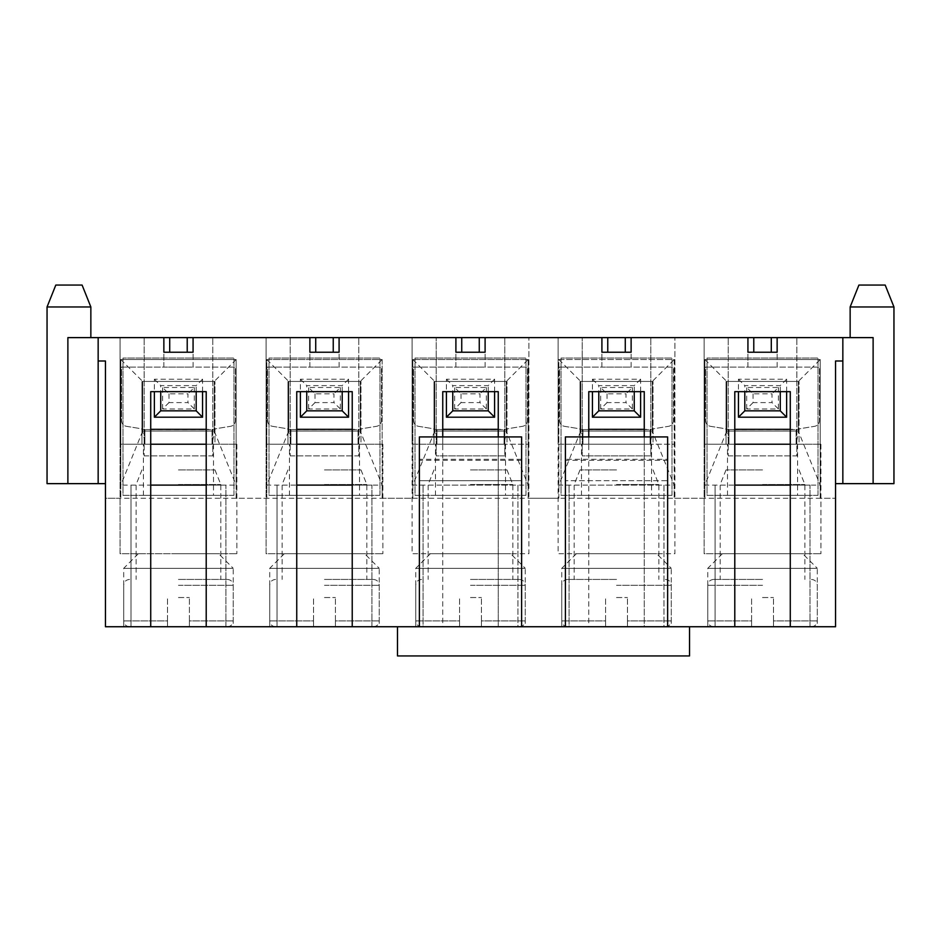 <?xml version="1.0" encoding="UTF-8"?>
<svg xmlns="http://www.w3.org/2000/svg" width="941" height="941" viewBox="0 0 941 941"><rect width="100%" height="100%" fill="white"/><g stroke="black" fill="none" stroke-linecap="round" stroke-linejoin="round"><path stroke-width="0.71" stroke-dasharray="4.71 3.53" d="M893.95 483.639L873.119 483.639L873.119 337.619L98.158 337.619L98.158 483.639L98.158 337.619L67.881 337.619L90.854 337.619L67.881 337.619L67.881 483.639L47.05 483.639M873.119 483.639L842.842 483.639L842.842 337.619L842.842 483.639L835.537 483.639L835.537 626.741L105.463 626.741L105.463 498.248L835.537 498.248L820.211 498.248L820.211 359.533L704.856 359.533L704.856 498.248L674.191 498.248L674.191 359.533L558.836 359.533L558.836 498.248L528.172 498.248L528.172 359.533L412.828 359.533L412.828 498.248L382.164 498.248L382.164 359.533L266.809 359.533L266.809 498.248L236.144 498.248L236.144 485.097L214.242 431.072L142.691 431.072L142.691 381.434L214.242 381.434L214.242 431.072L142.691 431.072L142.691 381.434L214.242 381.434L214.242 431.072M150.725 485.097L225.922 485.097L225.922 626.741L206.208 626.741L206.208 444.223L236.873 444.223L144.149 444.223L144.149 455.903L144.149 337.619L144.149 444.223L120.06 444.223L120.06 337.619L120.06 553.731L236.873 553.731L120.06 553.731L120.06 337.619L236.873 337.619L120.06 337.619L144.149 337.619L120.06 337.619L120.06 444.223L150.725 444.223L150.725 626.741L131.011 626.741L131.011 485.097L131.011 626.741L150.725 626.741M296.744 485.097L371.942 485.097L371.942 626.741L352.228 626.741L352.228 444.223L382.893 444.223L290.169 444.223L290.169 455.903L290.169 337.619L290.169 444.223L266.08 444.223L266.08 337.619L266.08 553.731L382.893 553.731L266.08 553.731L266.08 337.619L382.893 337.619L266.08 337.619L290.169 337.619L266.08 337.619L266.08 444.223L296.744 444.223L296.744 626.741L277.03 626.741L277.03 485.097L277.03 626.741L296.744 626.741M412.087 337.619L528.913 337.619L412.087 337.619L436.189 337.619L412.087 337.619L412.087 444.223L442.752 444.223L442.752 485.097L498.248 485.097L498.248 444.223L528.913 444.223L528.913 337.619L528.913 553.731L412.087 553.731L412.087 337.619L412.087 444.223L436.189 444.223L436.189 455.903L504.811 455.903L504.811 337.619L504.811 444.223L436.189 444.223L436.189 337.619L436.189 455.903L504.811 455.903L504.811 444.223L528.913 444.223L528.913 553.731L412.087 553.731L412.087 337.619M558.107 337.619L674.92 337.619L558.107 337.619L582.208 337.619L558.107 337.619L558.107 444.223L588.772 444.223L588.772 485.097L644.256 485.097L644.256 444.223L674.92 444.223L674.92 337.619L674.92 553.731L558.107 553.731L558.107 337.619L558.107 444.223L582.208 444.223L582.208 455.903L650.831 455.903L650.831 337.619L650.831 444.223L582.208 444.223L582.208 337.619L582.208 455.903L650.831 455.903L650.831 444.223L674.92 444.223L674.92 553.731L558.107 553.731L558.107 337.619M734.792 485.097L809.989 485.097L809.989 626.741L790.275 626.741L790.275 444.223L820.94 444.223L728.216 444.223L728.216 455.903L728.216 337.619L728.216 444.223L704.127 444.223L704.127 337.619L704.127 553.731L820.94 553.731L704.127 553.731L704.127 337.619L820.94 337.619L704.127 337.619L728.216 337.619L704.127 337.619L704.127 444.223L734.792 444.223L734.792 626.741L715.078 626.741L715.078 485.097L715.078 626.741L734.792 626.741M442.752 436.918L442.752 626.741L397.49 626.741L397.49 655.948L689.53 655.948L689.53 626.741L644.256 626.741L644.256 436.918M588.772 436.918L588.772 626.741L498.248 626.741L498.248 436.918M747.93 337.619L747.93 367.119L705.585 367.119L705.585 420.556A5.846 5.846 0 0 0 710.49 426.32L724.052 428.531L710.49 426.32A5.846 5.846 0 0 1 705.585 420.556L705.585 367.119L747.93 367.119L747.93 352.228L777.137 352.228L777.137 337.619L777.137 352.228L747.93 352.228L747.93 337.619L747.93 352.228L777.137 352.228L777.137 367.119L819.482 367.119L819.482 420.556A5.846 5.846 0 0 1 814.577 426.32L801.026 428.531A5.846 5.846 0 0 0 798.885 429.319L796.121 444.223L790.275 444.223L790.275 391.656L734.792 391.656L734.792 444.223L790.275 444.223L790.275 429.614L728.946 429.614L728.946 444.223L796.121 444.223L796.121 429.614L790.275 429.614M601.911 337.619L601.911 367.119L559.566 367.119L559.566 420.556A5.846 5.846 0 0 0 564.471 426.32L578.033 428.531L564.471 426.32A5.846 5.846 0 0 1 559.566 420.556L559.566 367.119L601.911 367.119L601.911 352.228L631.117 352.228L631.117 337.619L631.117 352.228L601.911 352.228L601.911 337.619L601.911 352.228L631.117 352.228L631.117 367.119L673.462 367.119L673.462 420.556A5.846 5.846 0 0 1 668.557 426.32L655.007 428.531A5.846 5.846 0 0 0 652.866 429.319L650.102 444.223L644.256 444.223L644.256 391.656L588.772 391.656L588.772 444.223L644.256 444.223L644.256 429.614L582.938 429.614L582.938 444.223L650.102 444.223L650.102 429.614L644.256 429.614M455.903 337.619L455.903 367.119L413.558 367.119L413.558 420.556A5.846 5.846 0 0 0 418.463 426.32L432.013 428.531L418.463 426.32A5.846 5.846 0 0 1 413.558 420.556L413.558 367.119L455.903 367.119L455.903 352.228L485.097 352.228L485.097 337.619L485.097 352.228L455.903 352.228L455.903 337.619L455.903 352.228L485.097 352.228L485.097 367.119L527.442 367.119L527.442 420.556A5.846 5.846 0 0 1 522.537 426.32L508.987 428.531A5.846 5.846 0 0 0 506.858 429.319L504.082 444.223L498.248 444.223L498.248 391.656L442.752 391.656L442.752 444.223L498.248 444.223L498.248 429.614L436.918 429.614L436.918 444.223L504.082 444.223L504.082 429.614L498.248 429.614M309.883 337.619L309.883 367.119L267.538 367.119L267.538 420.556A5.846 5.846 0 0 0 272.443 426.32L285.993 428.531L272.443 426.32A5.846 5.846 0 0 1 267.538 420.556L267.538 367.119L309.883 367.119L309.883 352.228L339.089 352.228L339.089 337.619L339.089 352.228L309.883 352.228L309.883 337.619L309.883 352.228L339.089 352.228L339.089 367.119L381.434 367.119L381.434 420.556A5.846 5.846 0 0 1 376.529 426.32L362.967 428.531A5.846 5.846 0 0 0 360.838 429.319L358.062 444.223L352.228 444.223L352.228 391.656L296.744 391.656L296.744 444.223L352.228 444.223L352.228 429.614L290.898 429.614L290.898 444.223L358.062 444.223L358.062 429.614L352.228 429.614M163.863 337.619L163.863 367.119L121.518 367.119L121.518 420.556A5.846 5.846 0 0 0 126.423 426.32L139.974 428.531L126.423 426.32A5.846 5.846 0 0 1 121.518 420.556L121.518 367.119L163.863 367.119L163.863 352.228L193.07 352.228L193.07 337.619L193.07 352.228L163.863 352.228L163.863 337.619L163.863 352.228L193.07 352.228L193.07 367.119L235.415 367.119L235.415 420.556A5.846 5.846 0 0 1 230.51 426.32L216.948 428.531A5.846 5.846 0 0 0 214.819 429.319L212.054 444.223L206.208 444.223L206.208 391.656L150.725 391.656L150.725 444.223L206.208 444.223L206.208 429.614L144.879 429.614L144.879 444.223L212.054 444.223L212.054 429.614L206.208 429.614M236.873 444.223L236.873 553.731L236.873 444.223M144.149 455.903L212.784 455.903L212.784 337.619L212.784 455.903L144.149 455.903M142.691 431.072L120.789 485.097L120.789 498.248L120.789 359.533L120.789 485.097L236.144 485.097L236.144 359.533L236.144 498.248M98.158 337.619L98.158 483.639L105.463 483.639L105.463 498.248L120.789 498.248M236.144 359.533L120.789 359.533L236.144 359.533L214.242 381.434M178.461 553.731L218.618 553.731L178.461 553.731M379.235 626.741L269.726 626.741L379.235 626.741L379.235 568.329L269.726 568.329L379.235 568.329L364.637 553.731L284.323 553.731L364.637 553.731M671.274 626.741L561.765 626.741L671.274 626.741L671.274 568.329L561.765 568.329L671.274 568.329L656.677 553.731L576.362 553.731L656.677 553.731M817.294 626.741L707.773 626.741L817.294 626.741L817.294 568.329L707.773 568.329L817.294 568.329L802.685 553.731L722.382 553.731L802.685 553.731M525.254 626.741L415.746 626.741L525.254 626.741L525.254 568.329L415.746 568.329L525.254 568.329L510.657 553.731L430.343 553.731L510.657 553.731M790.275 485.097L809.989 485.097L809.989 626.741L790.275 626.741M663.97 626.741L644.256 626.741L644.256 485.097L663.97 485.097L663.97 626.741L569.058 626.741L569.058 485.097L569.058 626.741L588.772 626.741L588.772 485.097L663.97 485.097L663.97 626.741M517.95 626.741L498.248 626.741L498.248 485.097L517.95 485.097L517.95 626.741L423.05 626.741L423.05 485.097L423.05 626.741L442.752 626.741L442.752 485.097L517.95 485.097L517.95 626.741M352.228 485.097L371.942 485.097L371.942 626.741L352.228 626.741M206.208 485.097L225.922 485.097L225.922 626.741L206.208 626.741M233.227 626.741L123.706 626.741L233.227 626.741L233.227 568.329L123.706 568.329L233.227 568.329L218.618 553.731M382.893 444.223L382.893 553.731L382.893 444.223M290.169 455.903L358.792 455.903L358.792 337.619L358.792 455.903L290.169 455.903M360.262 381.434L360.262 431.072L288.711 431.072L288.711 381.434L360.262 381.434L360.262 431.072L288.711 431.072L288.711 381.434L360.262 381.434L382.164 359.533L266.809 359.533L266.809 498.248M288.711 431.072L266.809 485.097L382.164 485.097L382.164 498.248M506.27 381.434L506.27 431.072L434.73 431.072L434.73 381.434L506.27 381.434L506.27 431.072L434.73 431.072L434.73 381.434L506.27 381.434L528.172 359.533L412.828 359.533L412.828 498.248M434.73 431.072L412.828 485.097L528.172 485.097L528.172 498.248M652.289 381.434L652.289 431.072L580.738 431.072L580.738 381.434L652.289 381.434L652.289 431.072L580.738 431.072L580.738 381.434L652.289 381.434L674.191 359.533L558.836 359.533L558.836 498.248M580.738 431.072L558.836 485.097L674.191 485.097L674.191 498.248M820.94 444.223L820.94 553.731L820.94 444.223M728.216 455.903L796.851 455.903L796.851 337.619L796.851 455.903L728.216 455.903M798.309 381.434L798.309 431.072L726.758 431.072L726.758 381.434L798.309 381.434L798.309 431.072L726.758 431.072L726.758 381.434L798.309 381.434L820.211 359.533L704.856 359.533L704.856 498.248M726.758 431.072L704.856 485.097L820.211 485.097L820.211 498.248M835.537 483.639L835.537 360.991L842.842 360.991M105.463 483.639L105.463 360.991L98.158 360.991M820.211 359.533L820.211 485.097L798.309 431.072M704.856 359.533L726.758 381.434M674.191 359.533L674.191 485.097L652.289 431.072M558.836 359.533L580.738 381.434M528.172 359.533L528.172 485.097L506.27 431.072M412.828 359.533L434.73 381.434M382.164 359.533L382.164 485.097L360.262 431.072M266.809 359.533L288.711 381.434M120.789 359.533L142.691 381.434M842.842 337.619L842.842 483.639M850.146 306.966L893.95 306.966M858.91 285.052L885.187 285.052M98.158 483.639L67.881 483.639M47.05 306.966L90.854 306.966M55.813 285.052L82.09 285.052M818.023 495.319L707.044 495.319L707.044 358.062L818.023 358.062L818.023 495.319L707.044 495.319L707.044 358.062L818.023 358.062L818.023 495.319M727.487 495.319L797.58 495.319L727.487 495.319L727.487 444.223L797.58 444.223L727.487 444.223M799.038 444.223L726.029 444.223L799.038 444.223L799.038 381.434L799.038 444.223M726.029 444.223L726.029 381.434L799.038 381.434L726.029 381.434L726.029 444.223M777.137 337.619L777.137 367.119L747.93 367.119L819.482 367.119L819.482 420.556A5.846 5.846 0 0 1 814.577 426.32L801.026 428.531A5.846 5.846 0 0 0 798.885 429.319L728.946 429.567L728.946 444.223L734.792 444.223L734.792 429.614M728.946 441.623L726.181 429.319A5.846 5.846 0 0 0 724.052 428.531A5.846 5.846 0 0 1 726.181 429.319L728.946 429.567M786.629 391.656L786.629 379.235L738.438 379.235L738.438 391.656M753.047 393.844L753.047 402.607L772.02 402.607L772.02 393.844L753.047 393.844L746.683 387.48L778.395 387.48L772.02 393.844M786.629 379.235L780.265 385.598L744.802 385.598L744.802 391.656M738.438 379.235L744.802 385.598M778.395 387.48L778.395 408.97L746.683 408.97L753.047 402.607M778.395 408.97L772.02 402.607M796.121 429.567L796.121 441.623M762.539 597.535L773.49 597.535L762.539 597.535M773.49 620.895L773.49 597.535L773.49 626.741L811.448 626.741L773.49 626.741L773.49 620.895L817.294 620.895L773.49 620.895M751.588 620.895L751.588 597.535L751.588 626.741L713.619 626.741L751.588 626.741L751.588 620.895L707.773 620.895L751.588 620.895M762.539 579.433L713.619 579.433L762.539 579.433M762.539 484.521L804.884 484.521L762.539 484.521M762.539 469.912L726.029 469.912L762.539 469.912M616.52 597.535L627.471 597.535L616.52 597.535M627.471 620.895L627.471 597.535L627.471 626.741L665.428 626.741L627.471 626.741L627.471 620.895L671.274 620.895L627.471 620.895M605.569 620.895L605.569 597.535L605.569 626.741L567.599 626.741L605.569 626.741L605.569 620.895L561.765 620.895L605.569 620.895M616.52 579.433L567.599 579.433L616.52 579.433M616.52 484.521L658.865 484.521L616.52 484.521M616.52 469.912L580.009 469.912L616.52 469.912M672.003 495.319L561.036 495.319L561.036 358.062L672.003 358.062L672.003 495.319L561.036 495.319L561.036 358.062L672.003 358.062L672.003 495.319M581.467 495.319L651.56 495.319L581.467 495.319L581.467 444.223L651.56 444.223L581.467 444.223M653.019 444.223L580.009 444.223L653.019 444.223L653.019 381.434L653.019 444.223M580.009 444.223L580.009 381.434L653.019 381.434L580.009 381.434L580.009 444.223M631.117 337.619L631.117 367.119L601.911 367.119L673.462 367.119L673.462 420.556A5.846 5.846 0 0 1 668.557 426.32L655.007 428.531A5.846 5.846 0 0 0 652.866 429.319L582.938 429.567L582.938 444.223L644.256 444.223M582.938 441.623L580.162 429.319A5.846 5.846 0 0 0 578.033 428.531A5.846 5.846 0 0 1 580.162 429.319L582.938 429.567M640.609 391.656L640.609 379.235L592.43 379.235L592.43 391.656M607.027 393.844L607.027 402.607L626.012 402.607L626.012 393.844L607.027 393.844L600.664 387.48L632.376 387.48L626.012 393.844M640.609 379.235L634.246 385.598L598.794 385.598L598.794 391.656M592.43 379.235L598.794 385.598M632.376 387.48L632.376 408.97L600.664 408.97L607.027 402.607M632.376 408.97L626.012 402.607M650.102 429.567L650.102 441.623M470.5 597.535L481.451 597.535L470.5 597.535M481.451 620.895L481.451 597.535L481.451 626.741L519.42 626.741L481.451 626.741L481.451 620.895L525.254 620.895L481.451 620.895M459.549 620.895L459.549 597.535L459.549 626.741L421.58 626.741L459.549 626.741L459.549 620.895L415.746 620.895L459.549 620.895M470.5 579.433L519.42 579.433L470.5 579.433M470.5 484.521L512.845 484.521L470.5 484.521M470.5 469.912L506.999 469.912L470.5 469.912M525.984 495.319L415.016 495.319L415.016 358.062L525.984 358.062L525.984 495.319L415.016 495.319L415.016 358.062L525.984 358.062L525.984 495.319M435.46 495.319L505.54 495.319L435.46 495.319L435.46 444.223L505.54 444.223L435.46 444.223M506.999 444.223L434.001 444.223L506.999 444.223L506.999 381.434L506.999 444.223M434.001 444.223L434.001 381.434L506.999 381.434L434.001 381.434L434.001 444.223M485.097 337.619L485.097 367.119L455.903 367.119L527.442 367.119L527.442 420.556A5.846 5.846 0 0 1 522.537 426.32L508.987 428.531A5.846 5.846 0 0 0 506.858 429.319L436.918 429.567L436.918 444.223L498.248 444.223M436.918 441.623L434.142 429.319A5.846 5.846 0 0 0 432.013 428.531A5.846 5.846 0 0 1 434.142 429.319L436.918 429.567M494.59 391.656L494.59 379.235L446.41 379.235L446.41 391.656M461.008 393.844L461.008 402.607L479.992 402.607L479.992 393.844L461.008 393.844L454.644 387.48L486.356 387.48L479.992 393.844M494.59 379.235L488.226 385.598L452.774 385.598L452.774 391.656M446.41 379.235L452.774 385.598M486.356 387.48L486.356 408.97L454.644 408.97L461.008 402.607M486.356 408.97L479.992 402.607M504.082 429.567L504.082 441.623M324.48 597.535L335.431 597.535L324.48 597.535M335.431 620.895L335.431 597.535L335.431 626.741L373.401 626.741L335.431 626.741L335.431 620.895L379.235 620.895L335.431 620.895M313.529 620.895L313.529 597.535L313.529 626.741L275.572 626.741L313.529 626.741L313.529 620.895L269.726 620.895L313.529 620.895M324.48 579.433L373.401 579.433L324.48 579.433M324.48 484.521L366.825 484.521L324.48 484.521M324.48 469.912L360.991 469.912L324.48 469.912M379.964 495.319L268.997 495.319L268.997 358.062L379.964 358.062L379.964 495.319L268.997 495.319L268.997 358.062L379.964 358.062L379.964 495.319M289.44 495.319L359.533 495.319L289.44 495.319L289.44 444.223L359.533 444.223L289.44 444.223M360.991 444.223L287.981 444.223L360.991 444.223L360.991 381.434L360.991 444.223M287.981 444.223L287.981 381.434L360.991 381.434L287.981 381.434L287.981 444.223M339.089 337.619L339.089 367.119L309.883 367.119L381.434 367.119L381.434 420.556A5.846 5.846 0 0 1 376.529 426.32L362.967 428.531A5.846 5.846 0 0 0 360.838 429.319L290.898 429.567L290.898 444.223L296.744 444.223L296.744 429.614M290.898 441.623L288.134 429.319A5.846 5.846 0 0 0 285.993 428.531A5.846 5.846 0 0 1 288.134 429.319L290.898 429.567M348.57 391.656L348.57 379.235L300.391 379.235L300.391 391.656M314.988 393.844L314.988 402.607L333.973 402.607L333.973 393.844L314.988 393.844L308.624 387.48L340.336 387.48L333.973 393.844M348.57 379.235L342.206 385.598L306.754 385.598L306.754 391.656M300.391 379.235L306.754 385.598M340.336 387.48L340.336 408.97L308.624 408.97L314.988 402.607M340.336 408.97L333.973 402.607M358.062 429.567L358.062 441.623M178.461 597.535L189.412 597.535L178.461 597.535M189.412 620.895L189.412 597.535L189.412 626.741L227.381 626.741L189.412 626.741L189.412 620.895L233.227 620.895L189.412 620.895M167.51 620.895L167.51 597.535L167.51 626.741L129.552 626.741L167.51 626.741L167.51 620.895L123.706 620.895L167.51 620.895M178.461 579.433L227.381 579.433L178.461 579.433M178.461 484.521L220.806 484.521L178.461 484.521M178.461 469.912L214.971 469.912L178.461 469.912M233.956 495.319L122.977 495.319L122.977 358.062L233.956 358.062L233.956 495.319L122.977 495.319L122.977 358.062L233.956 358.062L233.956 495.319M143.42 495.319L213.513 495.319L143.42 495.319L143.42 444.223L213.513 444.223L143.42 444.223M214.971 444.223L141.962 444.223L214.971 444.223L214.971 381.434L214.971 444.223M141.962 444.223L141.962 381.434L214.971 381.434L141.962 381.434L141.962 444.223M193.07 337.619L193.07 367.119L163.863 367.119L235.415 367.119L235.415 420.556A5.846 5.846 0 0 1 230.51 426.32L216.948 428.531A5.846 5.846 0 0 0 214.819 429.319L144.879 429.567L144.879 444.223L150.725 444.223L150.725 429.614M144.879 441.623L142.115 429.319A5.846 5.846 0 0 0 139.974 428.531A5.846 5.846 0 0 1 142.115 429.319L144.879 429.567M202.562 391.656L202.562 379.235L154.371 379.235L154.371 391.656M168.98 393.844L168.98 402.607L187.953 402.607L187.953 393.844L168.98 393.844L162.605 387.48L194.316 387.48L187.953 393.844M202.562 379.235L196.199 385.598L160.735 385.598L160.735 391.656M154.371 379.235L160.735 385.598M194.316 387.48L194.316 408.97L162.605 408.97L168.98 402.607M194.316 408.97L187.953 402.607M212.054 429.567L212.054 441.623M667.628 460.278L667.628 626.741L565.412 626.741L565.412 436.918L565.412 626.741L565.412 436.918L667.628 436.918L667.628 460.278L565.412 460.278M521.608 626.741L521.608 480.722L419.392 480.722L419.392 436.918L521.608 436.918L419.392 436.918L521.608 436.918L521.608 626.741L419.392 626.741L419.392 436.918L419.392 626.741L521.608 626.741L419.392 626.741L521.608 626.741L521.608 480.722L419.392 480.722L419.392 626.741M521.608 460.278L419.392 460.278M667.628 459.314L667.628 626.741L565.412 626.741L667.628 626.741L667.628 480.722L565.412 480.722L667.628 480.722L667.628 459.314L565.412 459.314M521.608 459.314L419.392 459.314M667.628 436.918L565.412 436.918L667.628 436.918M667.628 626.741L565.412 626.741M689.53 626.741L397.49 626.741M746.683 408.97L746.683 387.48M734.792 429.319L790.275 429.319M780.265 391.656L780.265 385.598M762.539 585.267L707.773 585.267L762.539 585.267M616.52 585.267L671.274 585.267L616.52 585.267M600.664 408.97L600.664 387.48M588.772 429.319L644.256 429.319M634.246 391.656L634.246 385.598M588.772 429.614L588.772 444.223M470.5 585.267L525.254 585.267L470.5 585.267M454.644 408.97L454.644 387.48M442.752 429.319L498.248 429.319M488.226 391.656L488.226 385.598M442.752 429.614L442.752 444.223M324.48 585.267L379.235 585.267L324.48 585.267M308.624 408.97L308.624 387.48M296.744 429.319L352.228 429.319M342.206 391.656L342.206 385.598M178.461 585.267L233.227 585.267L178.461 585.267M162.605 408.97L162.605 387.48M150.725 429.319L206.208 429.319M196.199 391.656L196.199 385.598M722.382 553.731L707.773 568.329L707.773 626.741M576.362 553.731L561.765 568.329L561.765 626.741M430.343 553.731L415.746 568.329L415.746 626.741M284.323 553.731L269.726 568.329L269.726 626.741M138.315 553.731L123.706 568.329L123.706 626.741M797.58 444.223L797.58 495.319M811.448 626.741C815.035 626.365 816.976 624.412 817.294 620.895L817.294 585.267C816.941 581.726 815 579.774 811.448 579.433M713.619 626.741C710.043 626.365 708.091 624.412 707.773 620.895L707.773 585.267C708.091 581.75 710.043 579.809 713.619 579.433M726.029 469.912L720.194 484.521L720.194 579.433M799.038 469.912L804.884 484.521L804.884 579.433M665.428 626.741C669.016 626.365 670.957 624.412 671.274 620.895L671.274 585.267C670.957 581.75 669.016 579.809 665.428 579.433M567.599 626.741C564.024 626.365 562.071 624.412 561.765 620.895L561.765 585.267C562.071 581.75 564.024 579.809 567.599 579.433M580.009 469.912L574.175 484.521L574.175 579.433M653.019 469.912L658.865 484.521L658.865 579.433M651.56 444.223L651.56 495.319M519.42 626.741C522.996 626.365 524.937 624.412 525.254 620.895L525.254 585.267C524.937 581.75 522.996 579.809 519.42 579.433M421.58 626.741C418.004 626.365 416.063 624.412 415.746 620.895L415.746 585.267C416.063 581.75 418.004 579.809 421.58 579.433M434.001 469.912L428.155 484.521L428.155 579.433M506.999 469.912L512.845 484.521L512.845 579.433M505.54 444.223L505.54 495.319M373.401 626.741C376.976 626.365 378.929 624.412 379.235 620.895L379.235 585.267C378.929 581.75 376.976 579.809 373.401 579.433M275.572 626.741C271.984 626.365 270.043 624.412 269.726 620.895L269.726 585.267C270.043 581.75 271.984 579.809 275.572 579.433M287.981 469.912L282.135 484.521L282.135 579.433M360.991 469.912L366.825 484.521L366.825 579.433M359.533 444.223L359.533 495.319M227.381 626.741C230.957 626.365 232.909 624.412 233.227 620.895L233.227 585.267C232.874 581.726 230.933 579.774 227.381 579.433M129.552 626.741C125.965 626.365 124.024 624.412 123.706 620.895L123.706 585.267C124.024 581.75 125.965 579.809 129.552 579.433M141.962 469.912L136.116 484.521L136.116 579.433M214.971 469.912L220.806 484.521L220.806 579.433M213.513 444.223L213.513 495.319"/><path stroke-width="1.41" d="M842.842 337.619L873.119 337.619L873.119 483.639L842.842 483.639L842.842 337.619L98.158 337.619L98.158 360.991L105.463 360.991L105.463 626.741L150.725 626.741L150.725 391.656L206.208 391.656L206.208 626.741L150.725 626.741M47.05 306.966L55.813 285.052L82.09 285.052L90.854 306.966L47.05 306.966L47.05 483.639L67.881 483.639L67.881 337.619L98.158 337.619M842.842 360.991L835.537 360.991L835.537 626.741L790.275 626.741L790.275 391.656L734.792 391.656L734.792 626.741L689.53 626.741L689.53 655.948L397.49 655.948L397.49 626.741L352.228 626.741L352.228 391.656L296.744 391.656L296.744 626.741L206.208 626.741M498.248 436.918L498.248 391.656L442.752 391.656L442.752 436.918M644.256 436.918L644.256 391.656L588.772 391.656L588.772 436.918M790.275 626.741L734.792 626.741M352.228 626.741L296.744 626.741M150.725 485.097L206.208 485.097M150.725 444.223L206.208 444.223M296.744 485.097L352.228 485.097M296.744 444.223L352.228 444.223M734.792 485.097L790.275 485.097M734.792 444.223L790.275 444.223M873.119 483.639L893.95 483.639L893.95 306.966L850.146 306.966L850.146 337.619M842.842 483.639L835.537 483.639M893.95 306.966L885.187 285.052L858.91 285.052L850.146 306.966M67.881 483.639L105.463 483.639M98.158 360.991L98.158 483.639M90.854 306.966L90.854 337.619M738.438 391.656L738.438 417.204L786.629 417.204L786.629 391.656M747.93 337.619L747.93 352.228L777.137 352.228L777.137 337.619M738.438 417.204L744.802 410.841L780.265 410.841L780.265 391.656M786.629 417.204L780.265 410.841M592.43 391.656L592.43 417.204L640.609 417.204L640.609 391.656M601.911 337.619L601.911 352.228L631.117 352.228L631.117 337.619M592.43 417.204L598.794 410.841L634.246 410.841L634.246 391.656M640.609 417.204L634.246 410.841M446.41 391.656L446.41 417.204L494.59 417.204L494.59 391.656M455.903 337.619L455.903 352.228L485.097 352.228L485.097 337.619M446.41 417.204L452.774 410.841L488.226 410.841L488.226 391.656M494.59 417.204L488.226 410.841M300.391 391.656L300.391 417.204L348.57 417.204L348.57 391.656M309.883 337.619L309.883 352.228L339.089 352.228L339.089 337.619M300.391 417.204L306.754 410.841L342.206 410.841L342.206 391.656M348.57 417.204L342.206 410.841M154.371 391.656L154.371 417.204L202.562 417.204L202.562 391.656M163.863 337.619L163.863 352.228L193.07 352.228L193.07 337.619M154.371 417.204L160.735 410.841L196.199 410.841L196.199 391.656M202.562 417.204L196.199 410.841M667.628 626.741L667.628 436.918L565.412 436.918L565.412 626.741M521.608 626.741L521.608 436.918L419.392 436.918L419.392 626.741M689.53 626.741L397.49 626.741M734.792 429.319L790.275 429.319M753.776 352.228L753.776 337.619M771.291 352.228L771.291 337.619M744.802 391.656L744.802 410.841M588.772 429.319L644.256 429.319M607.757 352.228L607.757 337.619M625.283 352.228L625.283 337.619M598.794 391.656L598.794 410.841M442.752 429.319L498.248 429.319M461.737 352.228L461.737 337.619M479.263 352.228L479.263 337.619M452.774 391.656L452.774 410.841M296.744 429.319L352.228 429.319M315.717 352.228L315.717 337.619M333.243 352.228L333.243 337.619M306.754 391.656L306.754 410.841M150.725 429.319L206.208 429.319M169.709 352.228L169.709 337.619M187.224 352.228L187.224 337.619M160.735 391.656L160.735 410.841"/></g></svg>
